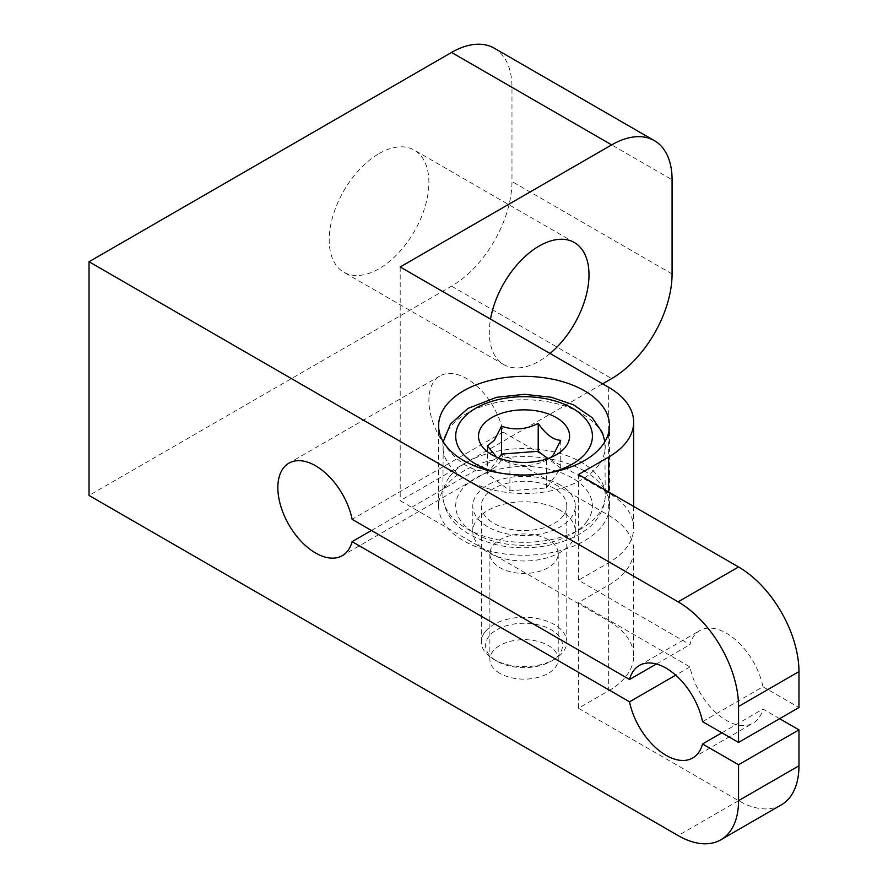 <?xml version="1.0" encoding="UTF-8"?>
<svg xmlns="http://www.w3.org/2000/svg" width="888" height="888" viewBox="0 0 888 888"><rect width="100%" height="100%" fill="white"/><g stroke="black" fill="none" stroke-linecap="round" stroke-linejoin="round"><path stroke-width="0.67" stroke-dasharray="4.44 3.33" d="M548.229 539.749A34.177 19.736 0 0 0 510.977 535.475A34.177 19.736 0 0 0 489.876 553.701A34.177 19.736 0 0 0 499.889 567.665A34.177 19.736 0 0 0 537.14 571.939A34.177 19.736 0 0 0 558.23 553.701A34.177 19.736 0 0 0 548.229 539.749M499.889 673.359A34.177 19.736 180 0 1 489.876 659.407A34.177 19.736 180 0 1 510.977 641.169A34.177 19.736 180 0 1 548.229 645.454A34.177 19.736 180 0 1 558.23 659.407A34.177 19.736 180 0 1 537.14 677.633A34.177 19.736 180 0 1 499.889 673.359M584.471 471.029A85.448 49.328 0 0 0 491.353 460.339A85.448 49.328 0 0 0 438.605 505.916A85.448 49.328 0 0 0 463.636 540.803A85.448 49.328 0 0 0 556.754 551.492A85.448 49.328 0 0 0 609.501 505.916A85.448 49.328 0 0 0 584.471 471.029M560.306 484.992A51.271 29.604 0 0 0 504.44 478.565A51.271 29.604 0 0 0 472.793 505.916A51.271 29.604 0 0 0 487.801 526.85A51.271 29.604 0 0 0 543.678 533.266A51.271 29.604 0 0 0 575.324 505.916A51.271 29.604 0 0 0 560.306 484.992M560.306 510.456A51.271 29.604 0 0 0 504.44 504.04A51.271 29.604 0 0 0 472.793 531.379A51.271 29.604 0 0 0 487.801 552.314A51.271 29.604 0 0 0 543.678 558.73A51.271 29.604 0 0 0 575.324 531.379A51.271 29.604 0 0 0 560.306 510.456M379.054 153.602A70.496 40.704 -60 0 1 414.296 150.105A70.496 40.704 -60 0 1 425.097 206.593A70.496 40.704 -60 0 1 379.054 268.72A70.496 40.704 -60 0 1 343.8 272.205A70.496 40.704 -60 0 1 333 215.717A70.496 40.704 -60 0 1 379.054 153.602M550.049 353.48A70.496 40.704 -60 0 1 539.16 361.15A70.496 40.704 -60 0 1 503.918 364.646A70.496 40.704 -60 0 1 490.52 319.114M578.432 474.525L578.432 580.219L689.954 644.61A53.402 30.836 60 0 1 699.755 630.591A53.402 30.836 60 0 1 726.462 633.244A53.402 30.836 60 0 1 762.97 686.757L702.541 721.633M779.631 718.703L762.97 709.079A53.402 30.836 60 0 1 753.157 723.087A53.402 30.836 60 0 1 716.638 713.275A53.402 30.836 60 0 1 689.954 666.932L578.432 602.541L608.646 585.103A85.448 49.328 0 0 0 633.666 550.216A85.448 49.328 0 0 0 608.646 515.34L503.163 454.434A53.402 30.836 60 0 1 493.362 468.442A53.402 30.836 60 0 1 466.655 465.8A53.402 30.836 60 0 1 431.768 418.748A53.402 30.836 60 0 1 439.96 375.946A53.402 30.836 60 0 1 466.655 378.599A53.402 30.836 60 0 1 503.163 432.112L608.646 493.007A85.448 49.328 180 0 1 633.666 527.894A85.448 49.328 180 0 1 608.646 562.781L578.432 580.219M503.163 454.434L371.45 530.48M762.97 686.757L798.967 707.536M781.262 804.905A85.448 49.328 60 0 1 738.55 800.676L578.432 708.236L608.646 690.797L608.646 585.103M578.432 602.541L578.432 708.236M656.376 663.991L689.954 644.61M503.163 432.112L352.114 519.314M689.954 666.932L675.713 675.158M721.877 732.8L762.97 709.079M494.272 48.207A85.448 49.328 -60 0 1 511.976 87.324L511.976 181.507A85.448 49.328 -60 0 1 451.548 286.158L89.033 495.449M608.646 515.34L608.646 621.034L400.199 500.688L602.608 383.827M400.199 266.966L400.199 500.688M608.646 621.034A85.448 49.328 180 0 1 633.666 655.91A85.448 49.328 180 0 1 608.646 690.797M559.584 653.934A38.45 22.2 180 0 1 551.248 661.149A38.45 22.2 180 0 1 496.869 661.149A38.45 22.2 180 0 1 488.522 636.962A38.45 22.2 180 0 1 538.761 624.941A38.45 22.2 180 0 1 559.584 653.934M484.582 632.534A42.724 24.664 0 0 0 481.329 641.957A42.724 24.664 0 0 0 493.85 659.407A42.724 24.664 0 0 0 554.267 659.407A42.724 24.664 0 0 0 563.536 651.392A42.724 24.664 0 0 0 566.777 641.957A42.724 24.664 0 0 0 532.378 617.77A42.724 24.664 0 0 0 484.582 632.534M563.536 515.351A42.724 24.664 180 0 1 515.728 530.114A42.724 24.664 180 0 1 481.329 505.916A42.724 24.664 180 0 1 484.582 496.481A42.724 24.664 180 0 1 532.378 481.729A42.724 24.664 180 0 1 566.777 505.916A42.724 24.664 180 0 1 563.536 515.351M491.852 454.745L501.198 460.139L509.912 462.87C522.033 467.21 534.265 466.278 546.586 460.073L548.584 459.163L553.668 454.245M498.723 457.997L487.379 473.826L509.912 490.775L546.586 487.978L560.739 468.231L547.874 458.563M487.379 473.826L487.379 445.92M509.912 490.775L509.912 462.87M546.586 487.978L546.586 460.073M560.739 468.231L560.739 440.326M608.646 562.781L608.646 491.963M608.646 387.312L608.646 493.007M672.083 273.948L511.976 181.507M511.976 87.324L672.083 179.764M738.55 800.676L678.121 835.564M451.548 286.158L611.665 378.599M599.067 464.535A81.174 46.864 180 0 1 508.236 492.585A81.174 46.864 180 0 1 442.879 446.62A81.174 46.864 180 0 1 449.051 428.693A81.174 46.864 180 0 1 539.871 400.643A81.174 46.864 180 0 1 605.228 446.62A81.174 46.864 180 0 1 599.067 464.535M498.601 472.771A68.354 39.461 0 0 0 549.517 472.771M587.223 521.001A68.354 39.461 180 0 1 497.924 542.379A68.354 39.461 180 0 1 460.894 490.831A68.354 39.461 180 0 1 550.194 469.452A68.354 39.461 180 0 1 587.223 521.001M449.051 477.533A81.174 46.864 0 0 0 442.879 495.449A81.174 46.864 0 0 0 508.236 541.414A81.174 46.864 0 0 0 599.067 513.364A81.174 46.864 0 0 0 605.228 495.449A81.174 46.864 0 0 0 539.871 449.483A81.174 46.864 0 0 0 449.051 477.533M489.876 659.407L489.876 553.701M438.605 505.916L438.605 425.685M472.793 531.379L472.793 505.916M574.403 242.546L414.296 150.105M439.96 375.946L288.911 463.159M493.362 468.442L342.313 555.655M692.74 757.975L753.157 723.087M639.338 665.478L699.755 630.591M633.666 550.216L633.666 655.91M633.666 506.415L633.666 527.894M503.918 364.646L343.8 272.205M575.324 531.379L575.324 505.916M609.501 505.916L609.501 425.685M558.23 659.407L558.23 553.701M604.883 441.68L605.228 495.449C605.216 503.352 602.686 510.866 597.635 518.004C581.84 541.702 534.976 553.846 496.67 544.788C462.282 535.808 444.355 519.369 442.879 495.449L443.223 441.68M551.248 661.149L554.267 659.407M496.869 661.149L493.85 659.407M481.329 641.957L481.329 505.916M548.584 459.174L556.265 454.745M566.777 641.957L566.777 505.916"/><path stroke-width="1.33" d="M584.471 390.798A85.448 49.328 0 0 0 491.353 380.108A85.448 49.328 0 0 0 438.605 425.685A85.448 49.328 0 0 0 463.636 460.572A85.448 49.328 0 0 0 556.754 471.262A85.448 49.328 0 0 0 609.501 425.685A85.448 49.328 0 0 0 584.471 390.798M490.52 319.114A70.496 40.704 -60 0 1 539.16 246.043A70.496 40.704 -60 0 1 574.403 242.546A70.496 40.704 -60 0 1 587.024 292.008A70.496 40.704 -60 0 1 550.049 353.48M738.55 706.493A85.448 49.328 -120 0 0 678.121 601.842L738.55 566.966A85.448 49.328 60 0 1 798.967 671.606L738.55 706.493L738.55 742.424L702.541 721.633A53.402 30.836 -120 0 0 666.044 668.12A53.402 30.836 -120 0 0 639.338 665.478A53.402 30.836 -120 0 0 629.537 679.486L352.114 519.314A53.402 30.836 -120 0 0 315.606 465.8A53.402 30.836 -120 0 0 288.911 463.159A53.402 30.836 -120 0 0 280.719 505.949A53.402 30.836 -120 0 0 315.606 553.013A53.402 30.836 -120 0 0 342.313 555.655A53.402 30.836 -120 0 0 352.114 541.647L629.537 701.809A53.402 30.836 -120 0 0 656.21 748.151A53.402 30.836 -120 0 0 692.74 757.975A53.402 30.836 -120 0 0 702.541 743.966L738.55 764.746L738.55 800.676L798.967 765.8A85.448 49.328 60 0 1 781.262 804.905L720.845 839.793A85.448 49.328 -120 0 0 738.55 800.676M371.45 530.48L352.114 541.647M738.55 566.966L578.432 474.525L608.646 457.076A85.448 49.328 0 0 0 633.666 422.2A85.448 49.328 0 0 0 608.646 387.312L400.199 266.966L611.665 144.877L451.548 52.436L89.033 261.738L678.121 601.842M798.967 671.606L798.967 707.536L738.55 742.424M89.033 261.738L89.033 495.449L678.121 835.564A85.448 49.328 -120 0 0 720.845 839.793M779.631 718.703L798.967 729.869L798.967 765.8M629.537 679.486L656.376 663.991M675.713 675.158L629.537 701.809M702.541 743.966L721.877 732.8M798.967 729.869L738.55 764.746M451.548 52.436A85.448 49.328 -60 0 1 494.272 48.207L654.389 140.648A85.448 49.328 120 0 0 611.665 144.877M602.608 383.827L611.665 378.599A85.448 49.328 120 0 0 672.083 273.948L672.083 179.764A85.448 49.328 120 0 0 654.389 140.648M553.668 454.245L560.739 440.326C553.291 440.004 545.776 434.354 538.206 423.387C526.073 429.581 513.852 430.514 501.52 426.185L494.45 440.104L487.379 445.92L495.693 455.921M566.144 446.198A45.543 26.296 0 0 0 541.469 411.854A45.543 26.296 0 0 0 481.973 426.096A45.543 26.296 0 0 0 491.852 454.745A45.543 26.296 0 0 0 556.265 454.745A45.543 26.296 0 0 0 566.144 446.198M547.874 458.563L538.206 451.293L501.52 454.09L498.723 457.997M538.206 451.293L538.206 423.387M501.52 454.09L501.52 426.185M608.646 491.963L608.646 457.076M549.517 472.771A68.354 39.461 0 0 0 587.223 451.237A68.354 39.461 0 0 0 550.194 399.678A68.354 39.461 0 0 0 460.894 421.056A68.354 39.461 0 0 0 498.601 472.771M633.666 422.2L633.666 506.415M443.223 441.68L450.471 424.064L467.954 408.413L496.514 397.313L524.353 394.328L551.237 397.236L573.426 404.773L592.096 417.604L602.453 432.7L604.883 441.68"/></g></svg>
